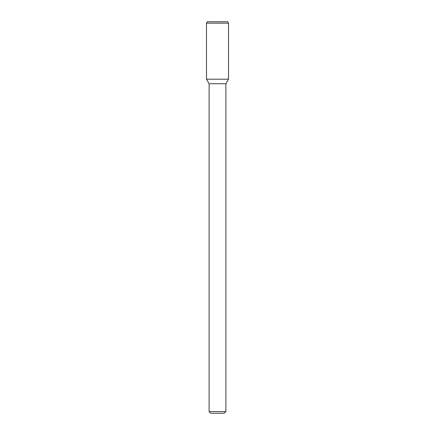 <?xml version="1.0" encoding="UTF-8"?>
<svg xmlns="http://www.w3.org/2000/svg" width="435" height="435" viewBox="0 0 435 435"><rect width="100%" height="100%" fill="white"/><g stroke="black" fill="none" stroke-linecap="round" stroke-linejoin="round"><path stroke-width="0.65" d="M225.89 411.57L209.11 411.57L210.79 413.25L224.21 413.25L225.89 411.57L225.89 83.732L228.511 79.192L228.511 23.147L206.489 23.147L206.489 79.192L228.511 79.192L206.489 79.192L209.11 83.732L225.89 83.732M206.489 23.147L207.294 21.75L227.706 21.75L228.511 23.147M209.11 411.57L209.11 83.732"/></g></svg>
